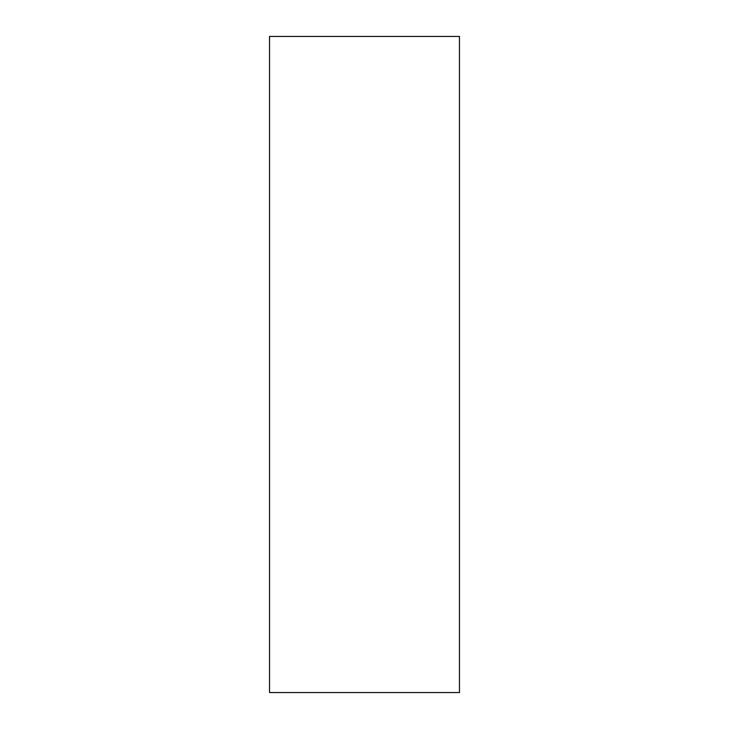 <?xml version="1.0" encoding="UTF-8"?>
<svg xmlns="http://www.w3.org/2000/svg" width="729" height="729" viewBox="0 0 729 729"><rect width="100%" height="100%" fill="white"/><g stroke="black" fill="none" stroke-linecap="round" stroke-linejoin="round"><path stroke-width="1.09" d="M269.539 36.45L269.539 692.55L459.461 692.55L459.461 36.45L269.539 36.45"/></g></svg>

